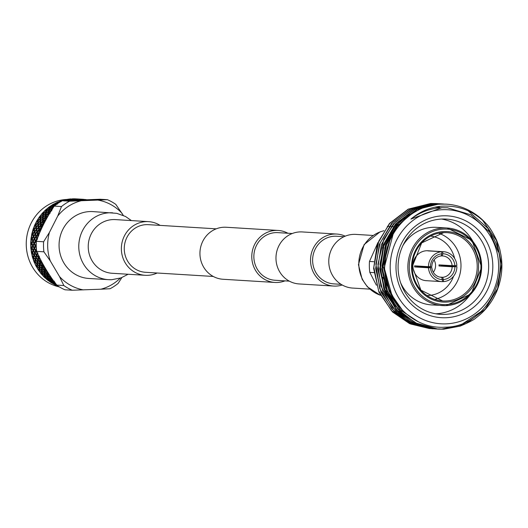 <?xml version="1.0" encoding="UTF-8"?>
<svg xmlns="http://www.w3.org/2000/svg" width="528" height="528" viewBox="0 0 528 528"><rect width="100%" height="100%" fill="white"/><g stroke="black" fill="none" stroke-linecap="round" stroke-linejoin="round"><path stroke-width="0.79" d="M341.088 284.328L333.788 283.879A23.859 22.638 -86.5 0 1 312.616 259.816A23.859 22.638 -86.5 0 1 334.547 236.227A23.859 22.638 -86.5 0 1 336.719 236.247L344.018 236.702M342.23 285.001A26.05 24.717 -86.5 0 1 336.026 286.09A26.05 24.717 -86.5 0 1 333.656 286.064L299.092 283.939A26.05 24.717 -86.5 0 1 275.972 257.671A26.05 24.717 -86.5 0 1 299.924 231.911A26.05 24.717 -86.5 0 1 302.293 231.937L336.851 234.062A26.05 24.717 -86.5 0 1 345.233 236.168M333.656 286.064A26.05 24.717 -86.5 0 1 310.53 259.796A26.05 24.717 -86.5 0 1 334.481 234.036A26.05 24.717 -86.5 0 1 336.851 234.062M289.318 281.14L275.035 280.262A23.859 22.638 -86.5 0 1 253.862 256.205A23.859 22.638 -86.5 0 1 275.794 232.61A23.859 22.638 -86.5 0 1 277.966 232.637L292.248 233.515M284.948 280.87A26.05 24.717 -86.5 0 1 277.273 282.48A26.05 24.717 -86.5 0 1 274.903 282.454L223.067 279.266A26.05 24.717 -86.5 0 1 199.94 252.991A26.05 24.717 -86.5 0 1 223.892 227.231A26.05 24.717 -86.5 0 1 226.261 227.258L278.104 230.446A26.05 24.717 -86.5 0 1 287.879 233.244M274.903 282.454A26.05 24.717 -86.5 0 1 251.783 256.179A26.05 24.717 -86.5 0 1 275.728 230.419A26.05 24.717 -86.5 0 1 278.104 230.446M213.292 276.461L145.444 272.29A23.859 22.638 -86.5 0 1 124.265 248.233A23.859 22.638 -86.5 0 1 146.197 224.638A23.859 22.638 -86.5 0 1 148.375 224.664L216.216 228.835M131.426 220.592L125.532 216.48L116.78 213.338L92.908 211.596A33.495 31.779 93.5 0 0 59.077 246.292A33.495 31.779 93.5 0 0 88.79 278.461L108.511 279.668A33.495 31.779 93.5 0 0 111.448 279.708M160.083 225.383A26.882 25.509 93.5 0 0 148.533 221.641A26.882 25.509 93.5 0 0 121.381 249.487A26.882 25.509 93.5 0 0 145.226 275.306A26.882 25.509 93.5 0 0 157.153 273.009M369.745 289.12L352.638 288.07A26.882 25.509 -86.5 0 1 328.786 262.244A26.882 25.509 -86.5 0 1 355.938 234.399L373.045 235.455M67.267 199.439A44.227 41.963 93.5 0 0 66.904 199.452A44.227 41.963 93.5 0 0 66.792 199.459M66.488 199.472A44.227 41.963 93.5 0 0 26.4 240.128A44.227 41.963 93.5 0 0 59.354 286.915M56.608 285.12L57.242 285.839A45.164 42.854 93.5 0 0 57.44 285.919L58.047 286.09M55.975 284.981L54.16 284.374A45.164 42.854 93.5 0 0 56.423 285.476L55.975 284.981L56.496 284.368L55.816 284.803L53.374 283.945A45.164 42.854 93.5 0 1 53.189 283.84L52.642 283.028L55.202 284.011L55.816 284.803M52.411 283.391L50.272 282.044A45.164 42.854 93.5 0 0 52.411 283.391L53.242 283.193M48.305 280.144L48.629 280.876A45.164 42.854 93.5 0 1 46.636 279.299L48.305 280.144L48.952 279.602L49.355 281.411A45.164 42.854 93.5 0 0 49.533 281.53L51.883 282.553L51.368 281.589L51.982 281.028L51.982 281.86L54.49 282.929L55.057 283.807L52.51 282.81L51.982 281.86M48.629 280.876L49.474 280.797M44.88 277.114L45.118 277.952A45.164 42.854 93.5 0 1 43.296 276.164L44.88 277.114L45.58 276.619L45.791 278.566A45.164 42.854 93.5 0 0 45.949 278.705L48.2 279.88L47.791 278.751L48.464 278.236L48.378 279.068L50.78 280.295L51.242 281.338L48.794 280.177L48.378 279.068M45.118 277.952L45.962 277.992M41.778 273.728L41.917 274.659A45.164 42.854 93.5 0 1 40.286 272.679L41.778 273.728L42.524 273.28L42.524 275.339A45.164 42.854 93.5 0 0 42.669 275.504L44.801 276.811L44.524 275.543L45.243 275.068L45.078 275.887L47.355 277.266L47.698 278.467L45.368 277.147L45.078 275.887M41.917 274.659L42.755 274.817M39.026 270.006L39.065 271.029A45.164 42.854 93.5 0 1 37.64 268.877L39.026 270.006L39.811 269.623L39.607 271.775A45.164 42.854 93.5 0 0 39.732 271.953L41.732 273.385L41.593 271.979L42.359 271.564L42.108 272.362L44.246 273.88L44.464 275.22L42.266 273.755L42.108 272.362M39.065 271.029L39.877 271.3M36.663 266.006L36.597 267.109A45.164 42.854 93.5 0 1 35.389 264.805L36.663 266.006L37.488 265.683L37.052 267.907A45.164 42.854 93.5 0 0 37.165 268.092L39.019 269.643L39.032 268.118L39.838 267.762L39.514 268.528L41.501 270.158L41.567 271.63L39.514 270.039L39.514 268.528M36.597 267.109L37.369 267.491M33.653 259.413L33.554 260.502L34.709 261.763L35.567 261.505L34.901 263.769A45.164 42.854 93.5 0 0 34.993 263.974L36.696 265.61L36.868 263.987L37.712 263.696L37.31 264.422L39.138 266.158L39.046 267.736L37.151 266.039L37.31 264.422M33.554 260.502A45.164 42.854 93.5 0 0 34.525 262.924L35.257 263.419M32.366 254.971L32.162 256.021L33.191 257.327L34.069 257.136L33.172 259.42A45.164 42.854 93.5 0 0 33.244 259.631L34.789 261.347L35.132 259.644L35.996 259.42L35.528 260.099L37.184 261.914L36.927 263.584L35.198 261.796L35.528 260.099M32.162 256.021A45.164 42.854 93.5 0 0 32.881 258.535L33.561 259.129M31.522 250.404L31.218 251.407L32.122 252.747L33.013 252.628L31.885 254.899A45.164 42.854 93.5 0 0 31.937 255.116L33.31 256.892L33.838 255.13L34.723 254.971L34.188 255.598L35.666 257.479L35.231 259.222L33.68 257.36L34.188 255.598M31.218 251.407A45.164 42.854 93.5 0 0 31.687 253.988L32.3 254.681M31.139 245.771L30.743 246.708L31.515 248.068L32.419 248.021L31.06 250.259A45.164 42.854 93.5 0 0 31.086 250.483L32.287 252.298L32.993 250.49L33.898 250.404L33.304 250.965L34.597 252.899L33.977 254.687L32.611 252.773L33.304 250.965M30.743 246.708A45.164 42.854 93.5 0 0 30.947 249.335L31.482 250.114M31.218 241.118L30.73 241.982L31.376 243.342L32.281 243.368L30.697 245.553A45.164 42.854 93.5 0 0 30.703 245.777L31.726 247.612L32.624 245.784L33.528 245.771L32.881 246.266L33.983 248.219L33.185 250.041L32.003 248.094L32.881 246.266M30.73 241.982A45.164 42.854 93.5 0 0 30.677 244.616L31.132 245.474M31.759 236.498L31.192 237.277L31.706 238.623L32.604 238.722L30.802 240.827A45.164 42.854 93.5 0 0 30.782 241.052L31.627 242.887L32.716 241.058L33.62 241.118L32.927 241.54L33.845 243.494L32.855 245.329L31.865 243.375L32.927 241.54M31.192 237.277A45.164 42.854 93.5 0 0 30.875 239.89L31.238 240.821M32.756 231.957L32.116 232.65L32.498 233.97L33.383 234.142L31.376 236.135A45.164 42.854 93.5 0 0 31.337 236.353L32.003 238.174L33.277 236.366L34.175 236.498L33.449 236.841L34.175 238.781L32.993 240.603L32.195 238.656L33.449 236.841M32.116 232.65A45.164 42.854 93.5 0 0 31.541 235.217L31.805 236.201M34.195 227.548L33.495 228.142L33.752 229.423L34.617 229.66L32.413 231.528A45.164 42.854 93.5 0 0 32.353 231.746L32.848 233.528L34.307 231.752L35.185 231.957L34.426 232.221L34.973 234.122L33.607 235.917L32.987 233.996L34.426 232.221M33.495 228.142A45.164 42.854 93.5 0 0 32.67 230.63L32.835 231.667M36.062 223.318L35.31 223.806L35.449 225.034L36.287 225.344L35.501 225.476L33.898 227.06A45.164 42.854 93.5 0 0 33.818 227.264L34.142 228.994L35.779 227.284L36.637 227.555L35.858 227.733L36.221 229.574L34.676 231.323L34.241 229.449L35.858 227.733M35.31 223.806A45.164 42.854 93.5 0 0 34.247 226.195L34.3 227.271M38.339 219.311L37.541 219.694L37.567 220.856L38.379 221.225L37.587 221.272L35.818 222.776A45.164 42.854 93.5 0 0 35.719 222.974L35.884 224.624L37.693 222.994L38.518 223.331L37.726 223.423L37.917 225.185L36.194 226.862L35.937 225.067L37.726 223.423M37.541 219.694A45.164 42.854 93.5 0 0 36.247 221.951L36.194 223.054M40.999 215.576L40.174 215.846L40.088 216.929L40.861 217.364L40.069 217.318L38.155 218.724A45.164 42.854 93.5 0 0 38.036 218.909L38.042 220.466L40.016 218.935L40.808 219.338L40.016 219.338L40.042 221.008L38.148 222.592L38.056 220.882L40.016 219.338M40.174 215.846A45.164 42.854 93.5 0 0 38.663 217.952L40.088 216.929M44.009 212.157L43.171 212.302L42.986 213.299L43.712 213.787L42.926 213.662L40.874 214.949A45.164 42.854 93.5 0 0 40.742 215.12L40.603 216.572L42.728 215.153L43.481 215.609L42.689 215.53L42.563 217.081L40.511 218.559L40.577 216.962L42.689 215.53M43.171 212.302A45.164 42.854 93.5 0 0 41.455 214.236L42.986 213.299M47.348 209.081L46.497 209.114L46.226 210.005L46.9 210.547L46.134 210.329L43.956 211.49A45.164 42.854 93.5 0 0 43.804 211.642L43.54 212.975L45.804 211.682L46.504 212.197L45.725 212.025L45.461 213.451L43.263 214.81L43.474 213.332L45.725 212.025M46.497 209.114A45.164 42.854 93.5 0 0 44.603 210.844L46.226 210.005M50.965 206.389L50.12 206.303L49.771 207.088L50.391 207.669L49.652 207.372L47.362 208.388A45.164 42.854 93.5 0 0 47.19 208.527L46.807 209.715L49.196 208.573L49.85 209.134L49.097 208.883L48.695 210.157L46.372 211.378L46.715 210.038L49.097 208.883M50.12 206.303A45.164 42.854 93.5 0 0 48.068 207.821L49.771 207.088M54.833 204.105L54.001 203.9L53.585 204.574L54.146 205.194L53.44 204.818L51.051 205.676A45.164 42.854 93.5 0 0 50.873 205.795L50.384 206.831L52.886 205.854L53.473 206.455L52.754 206.118L52.246 207.24L49.797 208.303L50.259 207.115L52.754 206.118M54.001 203.9A45.164 42.854 93.5 0 0 51.81 205.187L53.585 204.574M58.898 202.264L58.1 201.947L57.625 202.488L58.126 203.141L57.46 202.686L54.985 203.379A45.164 42.854 93.5 0 0 54.8 203.478L54.219 204.362L56.813 203.551L57.347 204.191L56.661 203.775L56.06 204.725L53.506 205.623L54.074 204.6L56.661 203.775M58.1 201.947A45.164 42.854 93.5 0 0 55.796 202.983L57.625 202.488M59.129 201.531A45.164 42.854 93.5 0 0 58.931 201.61L58.278 202.323L60.951 201.689L61.67 201.016L59.129 201.531M61.849 200.858L62.363 200.449A45.164 42.854 93.5 0 0 59.968 201.221L61.915 200.97M66.205 199.703L64.291 199.934A45.164 42.854 93.5 0 1 66.746 199.426L66.205 199.703L66.574 200.396L66.013 199.808L63.426 200.152A45.164 42.854 93.5 0 0 63.221 200.204L62.515 200.739L65.248 200.297L65.65 200.983L65.063 200.429L64.317 201.01M70.653 199.03L68.719 199.129A45.164 42.854 93.5 0 1 71.207 198.891L70.653 199.03L70.95 199.736L70.455 199.089L67.835 199.247A45.164 42.854 93.5 0 0 67.63 199.28L66.884 199.63L69.656 199.379L69.993 200.086L69.458 199.465L65.927 200.198L69.458 199.465M74.976 198.937L72.31 198.832A45.164 42.854 93.5 0 0 72.204 198.838A45.164 42.854 93.5 0 0 72.098 198.845L74.125 198.957L74.395 199.663M48.378 215.477A44.339 42.075 93.5 0 0 39.415 233.396M40.418 259.34A44.339 42.075 93.5 0 0 49.546 275.035M78.527 199.228A45.164 42.854 93.5 0 0 77.55 199.28L79.504 199.201A45.164 42.854 93.5 0 0 78.527 199.228M76.666 199.346A45.164 42.854 93.5 0 0 75.913 199.412L77.748 199.987L77.55 199.28M75.029 199.518A45.164 42.854 93.5 0 0 73.088 199.808L75.392 199.393L75.029 199.518L75.372 200.218L75.913 199.412M73.359 200.521L73.088 199.808M72.211 199.973A45.164 42.854 93.5 0 0 71.471 200.125L72.732 200.218M50.919 211.246A45.164 42.854 93.5 0 0 49.507 212.685L48.477 213.279L48.761 211.867L51.077 210.632L50.919 211.246M48.886 213.358A45.164 42.854 93.5 0 0 48.365 213.939L48.886 213.358L50.153 213.22L49.507 212.685M47.771 214.639A45.164 42.854 93.5 0 0 46.51 216.223L45.547 216.876L45.685 215.332L47.87 213.965L47.771 214.639L48.517 215.068L48.365 213.939M45.956 216.955A45.164 42.854 93.5 0 0 45.5 217.595L45.956 216.955L47.203 216.711L46.51 216.223M44.979 218.354A45.164 42.854 93.5 0 0 43.877 220.064L42.986 220.77L42.973 219.113L45.005 217.622L44.979 218.354L45.758 218.724L45.5 217.595M43.402 220.862A45.164 42.854 93.5 0 0 43.012 221.542L43.402 220.862L44.616 220.499L43.877 220.064M42.563 222.354A45.164 42.854 93.5 0 0 41.639 224.182L40.821 224.928L40.649 223.172L42.524 221.575L42.563 222.354L43.382 222.664L43.012 221.542M41.243 225.02A45.164 42.854 93.5 0 0 40.927 225.746L41.243 225.02L42.418 224.552L41.639 224.182M40.564 226.598A45.164 42.854 93.5 0 0 39.824 228.512L39.085 229.297L38.735 227.462L40.445 225.779L40.564 226.598L41.402 226.835L40.927 225.746M39.514 229.39A45.164 42.854 93.5 0 0 39.263 230.149L39.514 229.39L40.636 228.822L39.824 228.512M38.986 231.04A45.164 42.854 93.5 0 0 38.445 233.02L37.785 233.831L37.264 231.937L38.788 230.182L38.986 231.04L39.851 231.205L39.263 230.149M38.221 233.93A45.164 42.854 93.5 0 0 38.049 234.703L38.221 233.93L39.283 233.264L38.445 233.02M37.864 235.62A45.164 42.854 93.5 0 0 37.521 237.653L36.947 238.478L36.234 236.544L37.58 234.742L37.864 235.62L38.735 235.712L38.049 234.703M38.016 254.397A45.164 42.854 93.5 0 0 38.478 256.397L38.247 257.202L36.795 255.308L37.389 253.519L38.016 254.397M38.722 257.294A45.164 42.854 93.5 0 0 38.94 258.053L38.623 257.664L39.349 256.278L38.478 256.397M39.211 258.944A45.164 42.854 93.5 0 0 39.877 260.878L39.725 261.65L38.089 259.829L38.504 258.093L39.211 258.944L40.036 258.68L38.94 258.053M40.201 261.743A45.164 42.854 93.5 0 0 40.498 262.475L40.141 262.099L40.722 260.687L39.877 260.878M40.854 263.333A45.164 42.854 93.5 0 0 41.705 265.181L41.633 265.914L39.824 264.172L40.069 262.515L40.854 263.333L41.653 263.003L40.498 262.475M42.121 266.006A45.164 42.854 93.5 0 0 42.484 266.699L42.095 266.343L42.537 264.924L41.705 265.181M42.926 267.511A45.164 42.854 93.5 0 0 43.956 269.254L43.963 269.947L41.989 268.297L42.062 266.732L42.926 267.511L43.685 267.122L42.484 266.699M44.451 270.032A45.164 42.854 93.5 0 0 44.88 270.679L44.458 270.343L44.755 268.93L43.956 269.254M45.401 271.438A45.164 42.854 93.5 0 0 46.603 273.055L46.669 273.689L44.55 272.164L44.464 270.712L45.401 271.438L46.114 270.989L44.88 270.679M47.17 273.775A45.164 42.854 93.5 0 0 47.659 274.369L47.203 274.058L47.362 272.666L46.603 273.055M48.253 275.062A45.164 42.854 93.5 0 0 49.606 276.54L49.744 277.114L47.48 275.722L47.249 274.395L48.253 275.062L48.919 274.56L47.659 274.369M50.246 277.193A45.164 42.854 93.5 0 0 50.794 277.735L50.312 277.451L50.325 276.098L49.606 276.54M51.374 277.768L50.794 277.735M53.137 280.183L50.747 278.936L50.391 277.754L51.454 278.355A45.164 42.854 93.5 0 0 52.292 279.114M123.301 215.391L115.81 204.389A48.814 46.319 93.5 0 0 107.402 199.69L69.604 201.194A48.814 46.319 93.5 0 0 61.492 206.547L57.71 216.084L49.447 232.36L43.619 241.771A48.814 46.319 93.5 0 0 43.916 251.816L50.299 260.951L59.506 276.533L63.835 285.542L56.575 285.094A48.814 46.319 93.5 0 0 64.984 289.793L72.25 290.235L100.901 289.205A45.5 43.177 93.5 0 0 120.239 278.164M56.575 285.094C48.16 273.768 41.521 262.528 36.65 251.368L43.916 251.816M43.619 241.771L36.353 241.322A48.814 46.319 93.5 0 0 36.65 251.368M36.353 241.322C40.511 229.502 46.464 217.754 54.232 206.098L61.492 206.547M69.604 201.194L62.344 200.746A48.814 46.319 93.5 0 0 54.232 206.098M62.344 200.746L100.142 199.247L107.402 199.69M74.936 198.865L74.125 198.957M74.613 198.983L77.405 199.016L74.613 198.983M56.463 285.014L55.988 284.295M55.691 284.044L55.202 283.213M53.836 281.741L54.358 282.704L51.856 281.615L51.381 280.592L53.836 281.741L54.45 281.18L53.711 281.49L51.269 280.328L50.846 279.22L53.249 280.447L53.711 281.49M50.259 278.903L50.668 280.031L48.279 278.784L47.923 277.603L50.259 278.903L50.932 278.388L50.846 279.22M50.78 280.295L51.421 279.754L51.381 280.592M54.49 282.929L55.077 282.348L54.358 282.704M55.202 284.011L55.763 283.411L55.057 283.807M48.906 280.441L51.368 281.589M49.823 277.418L50.167 278.619L47.843 277.299L47.546 276.038L49.823 277.418L50.516 276.923L49.744 277.114M46.992 275.695L47.276 276.962L45.012 275.57L44.788 274.243L46.992 275.695L47.711 275.22L47.546 276.038M50.932 278.388L50.167 278.619M47.355 277.266L48.048 276.771L47.923 277.603M51.421 279.754L50.668 280.031M51.982 281.028L51.242 281.338M52.021 282.777L52.602 282.196L51.883 282.553M45.454 277.451L47.791 278.751M46.715 274.032L46.926 275.372L44.735 273.907L44.576 272.514L46.715 274.032L47.461 273.59L46.669 273.689M44.062 272.131L44.207 273.537L42.082 272.012L41.996 270.56L44.062 272.131L44.827 271.715L44.576 272.514M47.711 275.22L46.926 275.372M44.246 273.88L44.992 273.438L44.788 274.243M48.048 276.771L47.276 276.962M48.464 278.236L47.698 278.467M48.952 279.602L48.2 279.88M42.313 274.091L44.524 275.543M43.969 270.31L44.035 271.781L41.989 270.191L41.983 268.679L43.969 270.31L44.755 269.927L43.963 269.947M41.501 268.27L41.494 269.795L39.521 268.145L39.593 266.581L41.501 268.27L42.306 267.914L41.983 268.679M44.827 271.715L44.035 271.781M41.501 270.158L42.286 269.775L41.996 270.56M44.992 273.438L44.207 273.537M45.243 275.068L44.464 275.22M45.58 276.619L44.801 276.811M39.527 270.402L41.593 271.979M41.6 266.31L41.514 267.887L39.626 266.191L39.778 264.574L41.6 266.31L42.425 265.987L41.633 265.914M39.336 264.139L39.164 265.762L37.363 264.02L37.6 262.363L39.336 264.139L40.174 263.848L39.778 264.574M42.306 267.914L41.514 267.887M39.138 266.158L39.956 265.835L39.593 266.581M42.286 269.775L41.494 269.795M42.359 271.564L41.567 271.63M42.524 273.28L41.732 273.385M37.125 266.429L39.032 268.118M39.653 262.066L39.389 263.736L37.673 261.947L37.996 260.251L39.653 262.066L40.504 261.809L39.725 261.65M37.6 259.796L37.257 261.499L35.62 259.677L36.036 257.941L37.6 259.796L38.465 259.571L37.996 260.251M40.174 263.848L39.389 263.736M37.184 261.914L38.036 261.657L37.6 262.363M39.956 265.835L39.164 265.762M39.838 267.762L39.046 267.736M39.811 269.623L39.019 269.643M35.132 262.211L36.868 263.987M38.128 257.631L37.699 259.373L36.155 257.512L36.656 255.75L38.128 257.631L39.006 257.44L38.247 257.202M36.307 255.281L35.779 257.044L34.327 255.156L34.927 253.367L36.307 255.281L37.191 255.123L36.656 255.75M38.465 259.571L37.699 259.373M35.666 257.479L36.538 257.288L36.036 257.941M38.036 261.657L37.257 261.499M37.712 263.696L36.927 263.584M37.488 265.683L36.696 265.61M34.709 261.763L34.525 262.924M33.568 257.789L35.132 259.644M37.059 253.051L36.445 254.839L35.086 252.925L35.772 251.117L37.059 253.051L37.957 252.932L37.389 253.519M37.224 252.602L35.95 250.675L36.445 249.506M35.462 250.642L34.756 252.45L33.488 250.523L34.267 248.701L35.462 250.642L36.366 250.556L35.772 251.117M37.191 255.123L36.445 254.839M34.597 252.899L35.488 252.78L34.927 253.367M36.538 257.288L35.779 257.044M35.996 259.42L35.231 259.222M35.567 261.505L34.789 261.347M33.191 257.327L32.881 258.535M32.452 253.216L33.838 255.13M36.452 248.371L35.653 250.193L34.472 248.246L35.35 246.418L36.452 248.371M36.293 247.269L35.581 245.962L36.234 244.708M35.092 245.936L34.195 247.764L33.112 245.81L34.082 243.976L35.092 245.936L35.996 245.923L35.35 246.418M36.366 250.556L35.653 250.193M33.983 248.219L34.888 248.173L34.267 248.701M35.488 252.78L34.756 252.45M34.723 254.971L33.977 254.687M34.069 257.136L33.31 256.892M32.122 252.747L31.687 253.988M31.799 248.549L32.993 250.49M36.313 243.646L35.323 245.48L34.333 243.527L35.396 241.692L36.313 243.646M36.287 242.59L35.673 241.237L36.947 239.686M35.185 241.21L34.102 243.038L33.205 241.085L34.366 239.257L35.185 241.21L36.089 241.27L35.396 241.692M35.996 245.923L35.323 245.48M33.845 243.494L34.749 243.52L34.082 243.976M34.888 248.173L34.195 247.764M33.898 250.404L33.185 250.041M33.013 252.628L32.287 252.298M31.515 248.068L30.947 249.335M31.614 243.824L32.624 245.784M36.643 238.933L35.462 240.755L34.663 238.808L35.917 236.993L36.643 238.933L37.541 239.026L36.947 238.478M35.746 236.518L34.478 238.326L33.766 236.392L35.119 234.59L35.746 236.518L36.643 236.65L35.917 236.993M36.089 241.27L35.462 240.755M34.175 238.781L35.072 238.874L34.366 239.257M34.749 243.52L34.102 243.038M33.528 245.771L32.855 245.329M32.419 248.021L31.726 247.612M31.376 243.342L30.677 244.616M31.891 239.105L32.716 241.058M37.435 234.274L36.076 236.069L35.462 234.148L36.894 232.373L37.435 234.274L38.326 234.445L37.785 233.831M36.775 231.904L35.317 233.68L34.795 231.785L36.326 230.03L36.775 231.904L37.653 232.109L36.894 232.373M36.643 236.65L36.076 236.069M34.973 234.122L35.858 234.293L35.119 234.59M35.072 238.874L34.478 238.326M33.62 241.118L32.993 240.603M32.281 243.368L31.627 242.887M31.706 238.623L30.875 239.89M32.644 234.439L33.277 236.366M38.689 229.726L37.145 231.469L36.709 229.601L38.326 227.885L38.689 229.726L39.56 229.964L39.085 229.297M38.247 227.436L36.617 229.145L36.267 227.311L37.976 225.628L38.247 227.436L39.105 227.707L38.326 227.885M37.653 232.109L37.145 231.469M36.221 229.574L37.092 229.812L36.326 230.03M35.858 234.293L35.317 233.68M34.175 236.498L33.607 235.917M32.604 238.722L32.003 238.174M32.498 233.97L31.541 235.217M33.851 229.878L34.307 231.752M40.385 225.337L38.663 227.014L38.405 225.218L40.194 223.575L40.385 225.337L41.23 225.647L40.821 224.928M40.161 223.146L38.353 224.776L38.181 223.021L40.055 221.423L40.161 223.146L40.986 223.483L40.194 223.575M39.105 227.707L38.663 227.014M37.917 225.185L38.762 225.496L37.976 225.628M37.092 229.812L36.617 229.145M35.185 231.957L34.676 231.323M33.383 234.142L32.848 233.528M33.752 229.423L32.67 230.63M35.501 225.476L35.779 227.284M42.511 221.159L40.616 222.743L40.531 221.034L42.484 219.49L42.511 221.159L43.316 221.529L42.986 220.77M42.484 219.087L40.517 220.618L40.504 218.962L42.537 217.47L42.484 219.087L43.276 219.49L42.484 219.49M40.986 223.483L40.616 222.743M40.042 221.008L40.847 221.377L40.055 221.423M38.762 225.496L38.353 224.776M36.637 227.555L36.194 226.862M34.617 229.66L34.142 228.994M35.449 225.034L34.247 226.195M37.587 221.272L37.693 222.994M45.032 217.232L42.979 218.711L43.052 217.114L45.157 215.681L45.032 217.232L45.797 217.668L45.547 216.876M45.197 215.305L43.078 216.724L43.217 215.18L45.401 213.814L45.197 215.305L45.949 215.761L45.157 215.681M43.276 219.49L42.979 218.711M42.563 217.081L43.336 217.516L42.537 217.47M40.847 221.377L40.517 220.618M38.518 223.331L38.148 222.592M36.287 225.344L35.884 224.624M37.567 220.856L36.247 221.951M40.069 217.318L40.016 218.935M47.929 213.602L45.731 214.962L45.949 213.484L48.193 212.177L47.929 213.602L48.655 214.091L48.477 213.279M48.272 211.834L46.009 213.127L46.292 211.715L48.609 210.487L48.272 211.834L48.972 212.348L48.193 212.177M45.949 215.761L45.731 214.962M45.461 213.451L46.187 213.939L45.401 213.814M43.336 217.516L43.078 216.724M40.808 219.338L40.511 218.559M38.379 221.225L38.042 220.466M42.926 213.662L42.728 215.153M51.163 210.309L48.84 211.53L49.19 210.19L51.559 209.035L51.163 210.309L51.843 210.85L51.077 210.632M51.751 210.019L52.642 208.534M51.665 208.725L49.282 209.867L49.691 208.606L52.127 207.524L51.665 208.725L52.318 209.286L51.559 209.035M48.972 212.348L48.84 211.53M48.695 210.157L49.375 210.698L48.609 210.487M46.187 213.939L46.009 213.127M43.481 215.609L43.263 214.81M40.861 217.364L40.603 216.572M46.134 210.329L45.804 211.682M52.866 208.184L52.265 208.454L52.734 207.266L53.731 206.857M52.318 209.286L52.265 208.454M52.246 207.24L52.866 207.821L52.127 207.524M49.375 210.698L49.282 209.867M46.504 212.197L46.372 211.378M43.712 213.787L43.54 212.975M49.652 207.372L49.196 208.573M53.929 206.554L52.853 206.989L53.374 205.88L55.915 204.97M52.866 207.821L52.853 206.989M49.85 209.134L49.797 208.303M46.9 210.547L46.807 209.715M53.44 204.818L52.886 205.854M57.05 203.953L57.816 203.432M53.473 206.455L53.506 205.623M50.391 207.669L50.384 206.831M57.46 202.686L56.813 203.551M58.258 203.135L57.46 203.359L58.113 202.514L59.987 202.052M68.204 200.475L70.6 200.323M57.347 204.191L57.46 203.359M54.146 205.194L54.219 204.362M63.499 200.68L65.063 200.429M64.99 200.891L65.736 200.323L68.482 199.96L67.723 200.462M71.141 200.006L68.396 200.35L69.168 199.881L71.927 199.617L71.141 200.006L71.511 200.706L70.95 200.112M68.68 199.855L69.043 200.554L68.482 199.96M72.125 199.531L69.359 199.782L70.145 199.412L72.923 199.241L72.125 199.531L72.455 200.237L71.927 199.617M75.59 199.333L72.811 199.485L76.395 199.142L75.59 199.333L75.887 200.039L75.392 199.393M66.013 199.808L65.248 200.297M73.121 199.181L70.343 199.333L73.927 198.99L73.121 199.181L73.418 199.888L72.923 199.241M80.071 199.155L77.286 199.109L80.883 199.162L80.071 199.155L80.302 199.868L79.873 199.168M85.338 199.676L84.546 199.472L84.711 200.178L83.985 199.379A45.164 42.854 93.5 0 0 82.639 199.274A45.164 42.854 93.5 0 0 82.038 199.241L81.569 199.208M70.455 199.089L69.656 199.379M76.593 199.109L76.857 199.815M77.609 199.003L74.818 198.957L77.629 199.069M81.16 199.181L79.101 199.056M86.5 199.696L85.232 199.544M78.692 199.03L75.821 198.878M75.134 198.851L73.201 198.812A45.164 42.854 93.5 0 1 75.695 198.851L75.154 198.917M80.566 199.188L81.147 199.208A45.164 42.854 93.5 0 0 80.395 199.195L80.566 199.188M85.622 199.564A45.164 42.854 93.5 0 0 84.869 199.472L84.19 200.086L83.985 199.379M37.297 239.369L37.389 238.577M100.901 289.205L110.042 288.737A48.814 46.319 93.5 0 0 118.153 283.384L121.836 277.583M63.835 285.542A48.814 46.319 93.5 0 0 72.25 290.235M49.447 232.36A45.5 43.177 93.5 0 0 50.299 260.951M80.797 200.851A45.5 43.177 93.5 0 0 57.71 216.084M122.192 213.523A45.5 43.177 93.5 0 0 98.261 200.158M59.506 276.533A45.5 43.177 93.5 0 0 83.437 289.898M81.147 199.208L82.17 199.947L82.038 199.241M79.504 199.201L79.781 199.907L80.395 199.195M48.655 214.091L47.87 213.965M45.797 217.668L45.005 217.622M43.316 221.529L42.524 221.575M41.23 225.647L40.445 225.779M39.56 229.964L38.788 230.182M38.326 234.445L37.58 234.742M37.541 239.026L36.835 239.408M39.006 257.44L38.504 258.093M40.504 261.809L40.069 262.515M42.425 265.987L42.062 266.732M44.755 269.927L44.464 270.712M47.461 273.59L47.249 274.395M50.516 276.923L50.391 277.754M389.149 290.03A37.013 35.125 -86.5 0 1 388.628 289.417M482.599 220.222L496.498 240.53L501.6 264.284L497.66 288.4L485.258 309.197L466.264 323.519L443.546 329.175L437.811 329.109L417.806 324.159L400.745 312.503L387.136 292.71L381.777 268.937L385.46 244.807L397.604 223.991L416.348 209.656L438.808 203.986L445.612 204.125M445.988 204.138L446.523 204.171A62.621 59.42 -86.5 0 0 445.988 204.138L440.84 204.164C409.649 204.943 382.866 235.415 384.615 268.217C384.806 301.112 413.807 329.584 445.137 327.169C488.895 327.254 516.846 267.538 489.218 231.785L470.851 214.804L447.421 207.761L442.042 207.702C430.637 208.223 420.255 212.025 410.903 219.107C419.945 211.51 430.155 207.207 441.533 206.21C458.806 205.154 473.642 210.943 486.044 223.562C489.02 226.314 492.512 231.812 496.531 240.049C500.61 250.879 499.415 248.054 500.947 254.971C502.979 266.653 501.725 278.434 497.185 290.314C492.373 301.851 485.285 311.045 475.926 317.902C474.619 319.447 469.385 322.186 460.218 326.106L443.791 329.188L438.062 329.129L415.444 322.918L397.973 309.349L385.526 287.945L381.988 265.987L387.519 240.233L398.699 223.067L417.259 209.359L439.058 203.999L445.738 204.131M430.67 328.66L409.642 323.657L392.581 312.002L378.972 292.208L373.613 268.435L377.296 244.306L389.446 223.489L408.184 209.154L430.65 203.485L437.336 203.617M429.647 328.607L410.665 324.014L391.406 310.583L378.609 290.77L373.831 267.234L378.754 241.157L389.684 223.516L408.698 209.042L430.894 203.498L436.319 203.544M431.812 328.739L411.682 323.783L394.621 312.127L381.011 292.334L375.652 268.561L379.335 244.431L391.486 223.615L410.223 209.279L432.689 203.61L439.382 203.742M433.858 328.832L431.937 328.753L409.589 322.681L391.901 309.038L379.738 288.526L375.896 264.158L380.134 242.946L392.753 222.499L411.068 209.015L432.934 203.623L439.54 203.749M434.755 328.911L413.721 323.908L396.66 312.253L383.057 292.459L377.692 268.686L381.381 244.556L393.525 223.74L412.269 209.405L434.729 203.735L441.421 203.867M439.712 328.937L436.022 328.964M435.897 328.957L434.999 328.931M434.881 328.924L409.86 321.875L392.548 307.54L380.853 285.879L377.936 264.323L383.863 239.045L395.175 222.215L413.483 208.963L434.98 203.749L441.586 203.874M441.507 329.05L436.022 329.003L413.662 322.925L395.98 309.283L383.823 288.77L379.982 264.238L384.265 243.078L396.858 222.724L415.265 209.207L437.019 203.874L443.586 203.999M436.795 329.036L415.767 324.034L398.699 312.378L385.097 292.585L379.738 268.811L383.42 244.682L395.564 223.865L414.308 209.53L436.768 203.861L442.688 203.933M481.232 311.461L460.786 325.017L441.751 329.063L437.039 329.056M437.428 203.623L438.359 203.709M438.451 203.716L439.375 203.815M439.441 203.749L440.398 203.834M439.593 203.749L440.53 203.834M468.079 210.771L487.958 228.393L498.346 251.929M438.669 233.231A34.228 32.472 -86.5 0 1 460.924 267.795A34.228 32.472 -86.5 0 1 434.603 299.369M426.974 295.548A29.839 28.314 93.5 0 0 428.017 295.528A29.839 28.314 93.5 0 0 453.559 276.256M455.433 266.567A29.839 28.314 93.5 0 0 455.446 265.617M454.648 258.496A29.839 28.314 93.5 0 0 430.637 236.089M442.9 215.813A51.011 48.404 -86.5 0 1 492.802 264.858A51.011 48.404 -86.5 0 1 445.922 317.744A51.011 48.404 -86.5 0 1 396.02 268.699A51.011 48.404 -86.5 0 1 442.9 215.813M444.787 314.391A47.718 45.283 93.5 0 0 488.657 267.208A47.718 45.283 93.5 0 0 446.305 219.087A47.718 45.283 93.5 0 0 441.956 219.034A47.718 45.283 93.5 0 0 398.086 266.224A47.718 45.283 93.5 0 0 440.444 314.345A47.718 45.283 93.5 0 0 444.787 314.391M439.85 277.114L442.827 277.292A10.712 10.164 93.5 0 0 452.153 266.772L439.019 265.967A10.712 10.164 93.5 0 0 438.986 264.871L452.12 265.676A10.712 10.164 93.5 0 0 442.649 255.941A10.712 10.164 93.5 0 0 442.193 255.922L441.184 255.862M433.316 272.276A10.712 10.164 93.5 0 0 434.075 259.967M442.543 279.576A12.903 12.243 -86.5 0 1 430.465 267.703L431.858 267.584A10.712 10.164 93.5 0 0 441.335 277.319A10.712 10.164 93.5 0 0 441.784 277.339L442.603 281.655A14.989 14.216 93.5 0 1 441.764 281.629A14.989 14.216 93.5 0 1 428.492 267.782L414.671 266.937A14.989 14.216 -86.5 0 1 414.638 265.835L428.459 266.686A14.989 14.216 93.5 0 1 441.718 251.731L427.891 250.879A14.989 14.216 -86.5 0 1 428.413 250.853A14.989 14.216 -86.5 0 1 428.934 250.84L442.754 251.691L442.82 253.77A12.903 12.243 -86.5 0 1 454.892 265.637L452.12 265.676M454.892 265.637L456.872 265.558A14.989 14.216 93.5 0 0 443.599 251.717L428.05 250.76A14.989 14.216 93.5 0 0 426.683 250.741A14.989 14.216 93.5 0 0 412.909 265.564A14.989 14.216 93.5 0 0 426.208 280.672L441.764 281.629M400.627 282.764A38.867 36.881 93.5 0 0 431.68 304.933L445.909 305.633A38.867 36.881 -86.5 0 1 442.358 305.593A38.867 36.881 -86.5 0 1 407.86 266.396A38.867 36.881 -86.5 0 1 443.593 227.964A38.867 36.881 -86.5 0 1 447.13 228.004L436.458 227.35A38.867 36.881 93.5 0 0 432.914 227.311A38.867 36.881 93.5 0 0 402.91 245.546M435.805 313.804A47.718 45.283 93.5 0 0 469.867 295.126M473.147 241.765A47.718 45.283 93.5 0 0 441.632 219.054M442.715 209.695A57.136 54.212 93.5 0 0 390.212 268.93A57.136 54.212 93.5 0 0 446.101 323.862A57.136 54.212 93.5 0 0 498.61 264.627A57.136 54.212 93.5 0 0 442.715 209.695M387.361 226.314L389.156 226.426M390.661 226.519L391.195 226.552M392.7 226.644L393.241 226.677M394.739 226.769L395.129 226.796M373.725 261.703L369.481 261.439A49.507 46.979 93.5 0 0 369.805 272.369L373.89 272.62M398.818 311.104L399.392 311.137M399.96 311.177L401.491 311.269M401.999 311.302L403.478 311.388M377.962 242.504L369.481 261.439M369.805 272.369L376.405 285.232M446.523 204.171L446.53 204.171A62.621 59.42 -86.5 0 1 486.044 223.562M441.718 251.731L441.778 253.81L441.151 255.961A10.712 10.164 93.5 0 0 431.825 266.482L428.459 266.686M430.432 266.607A12.903 12.243 -86.5 0 1 441.778 253.81M428.492 267.782L430.465 267.703M443.599 251.717A14.989 14.216 93.5 0 0 442.754 251.691M442.193 255.922L442.82 253.77M443.071 265.122A14.989 14.216 -86.5 0 1 443.078 265.808L456.905 266.653A14.989 14.216 93.5 0 1 443.645 281.615L442.603 281.549M443.645 281.615L442.827 277.292M452.153 266.772L456.905 266.653M454.925 266.732A12.903 12.243 -86.5 0 1 443.586 279.53M441.784 277.339L440.88 277.279M418.697 266.086A10.712 10.164 93.5 0 0 418.73 266.772L431.858 267.584M439.019 265.967L443.078 265.808M414.671 266.937L418.73 266.772M392.35 296.815L384.483 268.765L386.047 252.529M415.998 320.542L400.349 309.751L387.506 291.073L382.437 268.64L385.909 245.87L397.366 226.228L407.57 217.087M395.492 306.676L384.641 288.968L380.398 268.514L383.869 245.744L395.32 226.103L400.587 220.836M402.851 218.955L416.922 210.857M434.848 207.194L439.54 207.273M410.903 219.107L441.844 207.689L447.308 207.755M402.679 310.609L389.037 291.166L383.968 268.732L393.142 234.069M418.242 321.691L399.841 309.718L382.846 277.286M384.635 248.153L396.851 226.195L410.606 214.777M382.576 248.087L394.812 226.07L404.507 217.292M406.362 216.018L418.407 210.085M435.072 207.148L439.032 207.24M148.533 221.641L115.388 219.602A26.882 25.509 93.5 0 0 88.242 247.447A26.882 25.509 93.5 0 0 112.094 273.266L145.226 275.306M112.622 212.81A33.495 31.779 93.5 0 0 78.791 247.5A33.495 31.779 93.5 0 0 108.511 279.668L111.718 279.708L121.09 277.867L128.126 274.256M380.398 295.251A33.495 31.779 -86.5 0 1 358.829 264.733A33.495 31.779 -86.5 0 1 383.935 230.769M446.14 302.108A35.323 33.515 -86.5 0 1 411.583 268.151A35.323 33.515 -86.5 0 1 444.041 231.528A35.323 33.515 -86.5 0 1 478.599 265.492A35.323 33.515 -86.5 0 1 446.14 302.108M443.731 232.604A34.228 32.472 93.5 0 0 412.269 266.449A34.228 32.472 93.5 0 0 442.642 300.96A34.228 32.472 93.5 0 0 445.757 300.993A34.228 32.472 93.5 0 0 477.22 267.155A34.228 32.472 93.5 0 0 446.846 232.637A34.228 32.472 93.5 0 0 443.731 232.604M443.969 229.086A37.772 35.838 93.5 0 0 409.259 268.244A37.772 35.838 93.5 0 0 446.213 304.557A37.772 35.838 93.5 0 0 480.922 265.399A37.772 35.838 93.5 0 0 443.969 229.086M445.909 305.633L471.068 293.891L481.681 267.201L471.913 240.286L447.13 228.004A38.867 36.881 -86.5 0 1 481.628 267.188A38.867 36.881 -86.5 0 1 445.916 305.633M380.424 295.317L367.409 286.843L362.162 279.305L358.453 264.686L364.096 244.596L380.074 231.845L383.975 230.71M81.404 199.195L82.639 199.274M78.936 199.043L80.5 199.142M76.461 198.891L78.032 198.99M442.642 300.96L420.915 290.169L412.322 266.455L421.667 242.92L443.738 232.604L446.846 232.637M389.809 291.621L383.143 266.244L389.796 240.761"/></g></svg>
